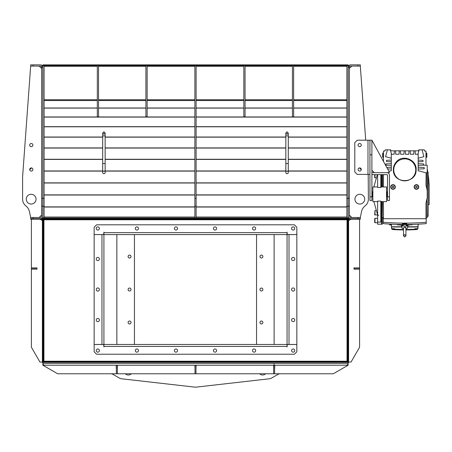 <?xml version="1.0" encoding="UTF-8"?>
<svg xmlns="http://www.w3.org/2000/svg" width="452" height="452" viewBox="0 0 452 452"><rect width="100%" height="100%" fill="white"/><g stroke="black" fill="none" stroke-linecap="round" stroke-linejoin="round"><path stroke-width="0.68" d="M96.592 64.862L96.592 65.596L42.867 65.596L42.867 64.862L348.108 64.862L348.108 218.706L42.867 218.706L42.867 217.971L348.108 217.971M296.828 64.862L296.828 65.596L348.108 65.596M42.867 65.596L42.867 217.971M96.592 65.596L147.872 65.596L147.872 64.862M296.828 65.596L294.388 65.596L294.388 64.862M243.108 64.862L243.108 65.596L294.388 65.596M243.108 65.596L240.662 65.596L240.662 64.862M150.313 64.862L150.313 65.596L240.662 65.596M150.313 65.596L147.872 65.596M149.092 64.862L149.092 65.596M95.372 65.596L95.372 64.862M295.608 64.862L295.608 65.596M241.882 65.596L241.882 64.862M42.867 65.647L44.087 65.647L44.087 217.926L42.867 217.926M348.108 65.647L346.887 65.647L346.887 217.926L348.108 217.926M103.915 173.704A1.22 1.153 0 0 0 105.135 172.551L105.135 170.127A1.22 1.153 0 0 1 103.915 171.28A1.22 1.153 0 0 1 102.694 170.127L102.694 172.551A1.22 1.153 0 0 0 103.915 173.704M105.135 135.685L105.135 132.984L103.915 131.764L102.694 132.984L102.694 135.685M287.06 173.704A1.22 1.153 0 0 0 288.28 172.551L288.28 170.127A1.22 1.153 0 0 1 287.06 171.28A1.22 1.153 0 0 1 285.839 170.127L285.839 172.551A1.22 1.153 0 0 0 287.06 173.704M285.839 135.685L285.839 132.984L287.06 131.764L288.28 133.261M98.542 65.596L98.542 116.706L97.321 116.706L97.321 65.596M147.137 65.596L147.137 116.706L145.917 116.706L145.917 65.596M245.057 65.596L245.057 116.706L243.837 116.706L243.837 65.596M293.653 65.596L293.653 116.706L292.433 116.706L292.433 65.596M196.1 206.219L196.1 65.647L194.88 65.647L194.88 217.926L196.1 217.926L196.1 206.219L194.88 206.219M357.877 217.485L360.317 217.485L360.317 218.706L357.877 218.706L357.877 217.485L350.549 217.485A1.22 1.22 0 0 1 349.328 216.265L349.328 67.308L349.656 66.478A1.22 1.22 0 0 1 350.549 66.088L357.877 66.088L357.877 64.862L350.549 64.862A2.441 2.441 0 0 0 348.758 65.647L349.656 66.478M357.877 219.192L349.181 219.192A0.588 0.588 0 0 0 348.599 219.779L348.599 362.532L348.108 362.532L348.108 219.779A1.073 1.073 0 0 1 349.181 218.706L360.317 218.706L360.317 219.192L357.877 219.192L357.877 218.706L350.549 218.706A2.441 2.441 0 0 1 348.108 216.265L348.108 67.308L348.758 65.647M357.877 64.862L360.317 64.862L360.317 66.088L357.877 66.088M349.328 67.308L348.108 67.308M359.832 194.287A4.882 4.882 0 0 1 364.713 199.168A4.882 4.882 0 0 1 359.832 204.055A4.882 4.882 0 0 1 354.944 199.168A4.882 4.882 0 0 1 359.832 194.287M360.317 217.485L361.538 211.615A9.769 9.769 0 0 1 365.092 205.909A8.548 8.548 0 0 0 368.374 199.168L368.199 174.387M365.713 140.199L360.317 66.088M351.769 66.088L349.328 68.529M349.328 215.045L351.769 217.485M359.476 167.929L361.255 169.709M33.098 66.088L30.657 66.088L30.657 64.862L33.098 64.862L33.098 66.088L40.426 66.088A1.22 1.22 0 0 1 41.318 66.478L41.646 67.308L41.646 216.265A1.22 1.22 0 0 1 40.426 217.485L33.098 217.485L33.098 218.706L40.426 218.706A2.441 2.441 0 0 0 42.867 216.265L42.867 67.308L41.646 67.308M33.098 64.862L40.426 64.862A2.441 2.441 0 0 1 42.217 65.647L42.867 67.308M33.098 219.192L41.793 219.192A0.588 0.588 0 0 1 42.381 219.779L42.381 362.532L42.867 362.532L42.867 219.779A1.073 1.073 0 0 0 41.793 218.706L30.657 218.706L30.657 219.192L33.098 219.192L33.098 218.706L30.657 218.706L30.657 217.485L33.098 217.485M42.217 65.647L41.318 66.478M31.295 171.088A1.588 1.588 0 0 1 29.708 169.5A1.588 1.588 0 0 1 31.295 167.912A1.588 1.588 0 0 1 32.883 169.5A1.588 1.588 0 0 1 31.295 171.088M31.295 146.668A1.588 1.588 0 0 1 29.708 145.081A1.588 1.588 0 0 1 31.295 143.493A1.588 1.588 0 0 1 32.883 145.081A1.588 1.588 0 0 1 31.295 146.668M31.148 194.287A4.882 4.882 0 0 0 26.261 199.168A4.882 4.882 0 0 0 31.148 204.055A4.882 4.882 0 0 0 36.03 199.168A4.882 4.882 0 0 0 31.148 194.287M30.657 217.485L29.436 211.615A9.769 9.769 0 0 0 25.888 205.909A9.769 9.769 0 0 1 29.436 211.615M25.888 205.909A8.548 8.548 0 0 1 22.6 199.168L22.6 176.828L30.657 66.088M41.646 68.529L39.205 66.088M39.205 217.485L41.646 215.045M31.499 167.929L29.719 169.709M259.957 256.555A1.463 1.463 0 0 1 261.42 255.092A1.463 1.463 0 0 1 262.883 256.555A1.463 1.463 0 0 1 261.42 258.019A1.463 1.463 0 0 1 259.957 256.555M259.957 289.523A1.463 1.463 0 0 1 261.42 288.054A1.463 1.463 0 0 1 262.883 289.523A1.463 1.463 0 0 1 261.42 290.986A1.463 1.463 0 0 1 259.957 289.523M259.957 322.485A1.463 1.463 0 0 1 261.42 321.022A1.463 1.463 0 0 1 262.883 322.485A1.463 1.463 0 0 1 261.42 323.954A1.463 1.463 0 0 1 259.957 322.485M128.091 256.555A1.463 1.463 0 0 1 129.554 255.092A1.463 1.463 0 0 1 131.023 256.555A1.463 1.463 0 0 1 129.554 258.019A1.463 1.463 0 0 1 128.091 256.555M128.091 289.523A1.463 1.463 0 0 1 129.554 288.054A1.463 1.463 0 0 1 131.023 289.523A1.463 1.463 0 0 1 129.554 290.986A1.463 1.463 0 0 1 128.091 289.523M128.091 322.485A1.463 1.463 0 0 1 129.554 321.022A1.463 1.463 0 0 1 131.023 322.485A1.463 1.463 0 0 1 129.554 323.954A1.463 1.463 0 0 1 128.091 322.485M134.442 234.577L134.442 344.464L134.442 234.577M256.538 344.464L256.538 234.577L256.538 344.464M274.115 362.289L274.115 361.803M116.859 362.289L116.859 361.803M348.108 364.001L348.108 365.222L333.305 373.77L57.67 373.77L42.867 365.222L42.867 364.001L44.087 365.222L274.115 365.222L274.115 363.363L274.115 365.222L346.887 365.222L348.108 364.001L348.108 362.532M348.108 219.192L348.108 361.758L347.622 361.758L347.622 219.237L347.034 219.779L348.108 219.192L348.108 218.706M42.867 362.289L348.108 362.289M274.115 234.577L274.115 344.464M43.358 361.758L42.867 361.758L42.867 219.192L43.94 219.779L43.358 219.237L43.358 361.758L43.94 361.216L43.398 362.289M116.859 234.577L116.859 344.464M42.867 219.192L42.867 218.706M42.867 362.532L42.867 364.001M131.329 373.77A4.271 4.271 0 0 1 125.345 373.77M265.629 373.77A4.271 4.271 0 0 1 259.651 373.77M110.633 373.77A4.882 4.882 0 0 1 113.073 374.42L119.52 378.143A4.882 4.882 0 0 0 121.407 378.765L194.936 387.138A4.882 4.882 0 0 0 196.038 387.138L269.567 378.765A4.882 4.882 0 0 0 271.46 378.143L277.901 374.42A4.882 4.882 0 0 1 280.347 373.77M274.731 368.397L274.731 365.222M273.63 368.397L273.505 365.222M196.1 365.222L195.976 368.397M194.998 368.397L194.88 365.222M117.469 365.222L117.345 368.397M116.249 368.397L116.249 365.222M195.976 365.222L195.976 373.77M194.998 365.222L194.998 373.77M274.607 365.222L274.607 373.77M273.63 365.222L273.63 373.77M117.345 365.222L117.345 373.77M116.367 365.222L116.367 373.77M347.577 362.289L347.034 361.216L347.622 361.758M347.577 361.803L43.398 361.803M348.108 219.237L347.622 219.237M42.867 219.237L43.358 219.237M347.577 218.706L43.398 218.706L43.398 219.192L347.577 219.192L347.577 218.706M99.4 350.571A1.588 1.588 0 0 0 97.813 348.984A1.588 1.588 0 0 0 96.225 350.571A1.588 1.588 0 0 0 97.813 352.159A1.588 1.588 0 0 0 99.4 350.571M138.47 350.571A1.588 1.588 0 0 0 136.883 348.984A1.588 1.588 0 0 0 135.295 350.571A1.588 1.588 0 0 0 136.883 352.159A1.588 1.588 0 0 0 138.47 350.571M177.54 350.571A1.588 1.588 0 0 0 175.952 348.984A1.588 1.588 0 0 0 174.365 350.571A1.588 1.588 0 0 0 175.952 352.159A1.588 1.588 0 0 0 177.54 350.571M216.61 350.571A1.588 1.588 0 0 0 215.022 348.984A1.588 1.588 0 0 0 213.434 350.571A1.588 1.588 0 0 0 215.022 352.159A1.588 1.588 0 0 0 216.61 350.571M255.679 350.571A1.588 1.588 0 0 0 254.092 348.984A1.588 1.588 0 0 0 252.51 350.571A1.588 1.588 0 0 0 254.092 352.159A1.588 1.588 0 0 0 255.679 350.571M294.755 350.571A1.588 1.588 0 0 0 293.167 348.984A1.588 1.588 0 0 0 291.58 350.571A1.588 1.588 0 0 0 293.167 352.159A1.588 1.588 0 0 0 294.755 350.571M103.915 344.464L103.915 346.933L103.672 344.492L94.146 344.492L94.146 351.792L96.592 354.232L294.388 354.232L296.828 351.792L296.828 344.492L287.302 344.492L287.06 346.933L287.06 344.464L296.828 344.464L296.828 234.577L287.06 234.577L287.06 232.113L287.302 234.554L296.828 234.554L296.828 227.254L294.388 224.808L96.592 224.808L94.146 227.254L94.146 234.554L103.672 234.554L103.915 232.113L103.915 234.577L94.146 234.577L94.146 344.464L287.06 344.464L287.06 234.577L103.915 234.577L103.915 344.464M293.167 257.408A1.588 1.588 0 0 0 291.58 258.996A1.588 1.588 0 0 0 293.167 260.584A1.588 1.588 0 0 0 294.755 258.996A1.588 1.588 0 0 0 293.167 257.408M293.167 287.935A1.588 1.588 0 0 0 291.58 289.523A1.588 1.588 0 0 0 293.167 291.111A1.588 1.588 0 0 0 294.755 289.523A1.588 1.588 0 0 0 293.167 287.935M293.167 318.457A1.588 1.588 0 0 0 291.58 320.044A1.588 1.588 0 0 0 293.167 321.632A1.588 1.588 0 0 0 294.755 320.044A1.588 1.588 0 0 0 293.167 318.457M97.813 321.632A1.588 1.588 0 0 0 99.4 320.044A1.588 1.588 0 0 0 97.813 318.457A1.588 1.588 0 0 0 96.225 320.044A1.588 1.588 0 0 0 97.813 321.632M97.813 291.111A1.588 1.588 0 0 0 99.4 289.523A1.588 1.588 0 0 0 97.813 287.935A1.588 1.588 0 0 0 96.225 289.523A1.588 1.588 0 0 0 97.813 291.111M97.813 260.584A1.588 1.588 0 0 0 99.4 258.996A1.588 1.588 0 0 0 97.813 257.408A1.588 1.588 0 0 0 96.225 258.996A1.588 1.588 0 0 0 97.813 260.584M291.58 228.475A1.588 1.588 0 0 0 293.167 230.062A1.588 1.588 0 0 0 294.755 228.475A1.588 1.588 0 0 0 293.167 226.887A1.588 1.588 0 0 0 291.58 228.475M252.51 228.475A1.588 1.588 0 0 0 254.092 230.062A1.588 1.588 0 0 0 255.679 228.475A1.588 1.588 0 0 0 254.092 226.887A1.588 1.588 0 0 0 252.51 228.475M213.434 228.475A1.588 1.588 0 0 0 215.022 230.062A1.588 1.588 0 0 0 216.61 228.475A1.588 1.588 0 0 0 215.022 226.887A1.588 1.588 0 0 0 213.434 228.475M174.365 228.475A1.588 1.588 0 0 0 175.952 230.062A1.588 1.588 0 0 0 177.54 228.475A1.588 1.588 0 0 0 175.952 226.887A1.588 1.588 0 0 0 174.365 228.475M135.295 228.475A1.588 1.588 0 0 0 136.883 230.062A1.588 1.588 0 0 0 138.47 228.475A1.588 1.588 0 0 0 136.883 226.887A1.588 1.588 0 0 0 135.295 228.475M96.225 228.475A1.588 1.588 0 0 0 97.813 230.062A1.588 1.588 0 0 0 99.4 228.475A1.588 1.588 0 0 0 97.813 226.887A1.588 1.588 0 0 0 96.225 228.475M359.583 219.192L359.583 267.912L353.967 267.912L353.967 269.132L354.215 268.03L359.583 268.03L359.583 269.008L354.215 269.008M353.967 269.132L359.583 269.132L359.583 347.243L351.04 362.046L348.599 362.046M351.04 219.192L348.599 220.604M31.391 219.192L31.391 267.912L37.007 267.912L37.007 269.132L36.765 268.03L31.391 268.03L31.391 269.008L36.765 269.008M37.007 269.132L31.391 269.132L31.391 347.243L39.94 362.046L42.381 362.046M42.381 220.604L39.94 219.192M377.629 222.079L380.804 222.079L380.804 201.095L377.629 201.095L377.629 224.198L381.539 224.198L381.539 201.615L381.539 224.198L382.273 224.198L382.273 201.615M381.539 174.63L381.539 186.958L381.539 174.63M382.273 174.63L382.273 186.958M403.517 228.367L401.992 228.232L403.517 228.051L403.517 235.797L404.738 237.017L405.958 235.797L405.913 227.712M405.913 227.706L405.608 227.203M403.523 228.232L404.738 226.881L405.947 228.232L407.484 228.232L407.789 226.034M429.157 204.666L429.157 183.907L429.157 204.666L428.18 204.666M390.788 170.845L391.302 170.811A244.193 23.51 180 0 0 390.89 170.816L388.895 171.348M386.805 167.466L391.308 167.229L391.308 165.449L385.838 165.161L385.838 163.94L391.302 163.652L391.302 165.449M395.291 186.512A2.322 2.322 0 0 1 395.172 187.823M395.161 187.851A2.322 2.322 0 0 1 394.952 188.235M394.941 188.258A2.322 2.322 0 0 1 394.675 188.586M394.652 188.603A2.322 2.322 0 0 1 393.929 189.094M393.901 189.105A2.322 2.322 0 0 1 393.483 189.23M393.46 189.235A2.322 2.322 0 0 1 393.042 189.281M393.014 189.281A2.322 2.322 0 0 1 392.155 189.117M392.127 189.105A2.322 2.322 0 0 1 391.743 188.902M391.72 188.885A2.322 2.322 0 0 1 391.398 188.625M391.375 188.603A2.322 2.322 0 0 1 390.884 187.879M390.873 187.851A2.322 2.322 0 0 1 390.743 187.433M390.737 187.405A2.322 2.322 0 0 1 390.861 186.1M395.336 186.958C393.788 189.953 392.24 189.953 390.697 186.958C392.246 183.97 393.788 183.97 395.336 186.958M418.168 167.229L424.27 167.545L424.27 168.771L418.168 169.088L418.168 163.652L423.637 163.94L423.637 165.161L418.168 165.449M418.168 169.088L418.168 170.811A244.193 23.51 180 0 1 418.586 170.816L425.903 172.777M426.117 172.8L425.982 185.444L427.202 189.829L427.202 198.501M422.366 165.229L427.202 165.229L427.202 189.829M418.733 186.512A2.322 2.322 0 0 1 418.614 187.817M418.603 187.851A2.322 2.322 0 0 1 418.399 188.235M418.382 188.252A2.322 2.322 0 0 1 418.123 188.574M418.1 188.603A2.322 2.322 0 0 1 417.377 189.089M417.349 189.105A2.322 2.322 0 0 1 416.93 189.23M416.908 189.235A2.322 2.322 0 0 1 416.501 189.281M416.462 189.281A2.322 2.322 0 0 1 415.603 189.117M415.569 189.105A2.322 2.322 0 0 1 415.19 188.902M415.162 188.885A2.322 2.322 0 0 1 414.851 188.631M414.817 188.603A2.322 2.322 0 0 1 414.331 187.879M414.314 187.851A2.322 2.322 0 0 1 414.185 187.433M414.179 187.405A2.322 2.322 0 0 1 414.303 186.105M418.778 186.958C417.23 189.953 415.687 189.953 414.139 186.958C415.682 183.97 417.23 183.97 418.778 186.958M393.748 169.867A10.989 10.989 0 0 1 404.738 158.878A10.989 10.989 0 0 1 415.727 169.867A10.989 10.989 0 0 1 404.738 180.856A10.989 10.989 0 0 1 393.748 169.867M396.24 161.963C402.591 153.968 417.004 159.692 416.122 169.867C416.49 184.179 392.986 184.179 393.347 169.867C393.302 166.884 394.268 164.245 396.24 161.963M427.202 172.308L428.18 172.308L428.18 210.157M425.982 172.8L426.959 172.8L426.959 189.998M383.245 222.26L383.245 223.621A245.137 245.137 0 0 0 402.659 224.554L406.811 224.565A245.137 245.137 0 0 0 426.225 223.621L426.225 222.26C411.902 223.424 397.574 223.424 383.245 222.26L383.245 218.706L426.225 218.706L426.225 222.26M404.738 223.932C401.743 223.83 401.743 223.734 404.738 223.638L406.811 223.847M410.523 224.491L407.501 225.542L406.291 225.542L406.291 224.565M407.913 225.401L407.913 226.034L401.562 226.034L401.562 225.401M409.241 224.52L406.291 225.542M395.093 186.958A2.074 2.074 0 0 0 393.014 184.885A2.074 2.074 0 0 0 390.94 186.958A2.074 2.074 0 0 0 393.014 189.038A2.074 2.074 0 0 0 395.093 186.958M418.535 186.958A2.074 2.074 0 0 0 416.456 184.885A2.074 2.074 0 0 0 414.382 186.958A2.074 2.074 0 0 0 416.456 189.038A2.074 2.074 0 0 0 418.535 186.958M383.369 155.217L383.369 153.138L382.635 153.138L382.635 157.29L383.369 157.29L383.369 155.217M426.106 155.217L426.106 157.29L426.835 157.29L426.835 153.138L426.106 153.138L426.106 155.217M406.811 224.565L406.811 223.836L402.659 223.836L402.659 224.565M391.426 225.785L391.183 224.186M394.178 229.045L391.856 229.045L392.065 229.379L393.969 229.379L394.178 228.718M417.62 229.045L415.298 229.045L415.507 229.379L417.411 229.379L417.62 228.718M390.573 224.152L390.573 224.955L389.658 224.955L389.658 224.096M391.856 229.011L391.607 228.718L394.602 228.718L394.602 229.424A189.49 189.49 0 0 1 393.929 229.384M415.541 229.384A189.49 189.49 0 0 1 414.868 229.424L414.868 228.718L417.868 228.718L417.62 229.011M391.782 228.718L391.426 227.859L392.573 229.503M391.426 227.859L391.426 227.006L401.822 227.006M416.902 229.503L418.043 227.859L417.693 228.718M405.958 229.469A189.269 189.269 0 0 0 414.868 229.198M394.602 229.198A189.269 189.269 0 0 0 403.517 229.469M407.653 227.006L418.043 227.006L418.043 227.859M418.043 225.785L418.286 224.186M411.235 224.474L411.269 224.915A3.972 3.966 -0 0 0 412.896 224.429L408.896 225.062M396.579 224.429A3.972 3.966 -0 0 0 398.201 224.915L396.579 224.429M400.574 225.062L398.201 224.915L398.24 224.474M418.043 224.203L418.043 226.763L407.687 226.763M391.426 224.203L391.426 226.763L401.788 226.763M416.032 187.693L415.614 186.958L416.032 186.23L416.88 186.23L417.303 186.958L416.88 187.693L416.032 187.693M392.59 187.693L392.172 186.958L392.59 186.23L393.438 186.23L393.861 186.958L393.438 187.693L392.59 187.693M403.178 224.565L403.178 225.542L400.235 224.52M398.946 224.491L401.969 225.542L403.178 225.542M427.202 168.986A97.677 97.677 0 0 1 427.818 172.308M428.18 174.647A97.677 97.677 0 0 1 429.05 183.907M428.18 178.416L428.18 216.265L427.202 216.265M414.314 186.071A2.322 2.322 0 0 1 414.518 185.687M414.535 185.665A2.322 2.322 0 0 1 414.795 185.348M414.817 185.32A2.322 2.322 0 0 1 415.535 184.834M415.569 184.817A2.322 2.322 0 0 1 415.981 184.687M416.009 184.682A2.322 2.322 0 0 1 416.416 184.642M416.456 184.642A2.322 2.322 0 0 1 417.309 184.806M417.343 184.817A2.322 2.322 0 0 1 417.727 185.021M417.75 185.037A2.322 2.322 0 0 1 418.066 185.292M418.1 185.32A2.322 2.322 0 0 1 418.586 186.038M418.603 186.071A2.322 2.322 0 0 1 418.727 186.49M386.471 161.556L386.471 160.336L391.302 160.081L391.302 161.805L386.471 161.556M391.302 160.081L391.308 158.217L385.567 156.68L387.398 149.844L390.697 149.844L390.697 151.211M383.494 161.307L383.494 151.064L384.872 151.064L385.2 149.844L387.398 149.844M404.128 150.821L400.461 150.821L400.641 154.239L403.947 154.239L404.128 150.821L405.348 150.821L405.529 154.239L408.828 154.239L409.009 150.821L405.348 150.821M399.24 150.821L395.579 150.821L395.76 154.239L399.065 154.239L399.24 150.821L400.461 150.821M390.33 149.844L391.505 154.239L394.178 154.239L394.359 150.821L390.697 150.821M418.778 150.821L415.117 150.821L415.292 154.239L417.964 154.239L419.145 149.844L418.778 149.844L418.778 151.211M413.896 150.821L410.23 150.821L410.41 154.239L413.716 154.239L413.896 150.821L415.117 150.821M419.145 149.844L424.27 149.844L424.597 151.064L425.982 151.064L425.982 165.229M422.072 149.844L423.908 156.68L418.168 158.217L418.168 153.482M422.999 160.336L422.999 161.556L418.168 161.805L418.168 160.081L422.999 160.336M426.016 218.197L427.202 217.485L426.959 198.575L425.982 203.129L425.982 218.706M390.873 186.071A2.322 2.322 0 0 1 391.076 185.687M391.093 185.665A2.322 2.322 0 0 1 391.359 185.337M391.375 185.32A2.322 2.322 0 0 1 392.099 184.828M392.127 184.817A2.322 2.322 0 0 1 392.545 184.687M392.573 184.682A2.322 2.322 0 0 1 392.991 184.642M393.02 184.642A2.322 2.322 0 0 1 393.873 184.806M393.907 184.817A2.322 2.322 0 0 1 394.291 185.021M394.308 185.037A2.322 2.322 0 0 1 394.636 185.297M394.658 185.32A2.322 2.322 0 0 1 395.144 186.043M395.161 186.071A2.322 2.322 0 0 1 395.285 186.49M382.674 217.497L383.494 218.463M391.308 170.703L391.308 169.088L387.573 168.89M391.308 167.229L391.302 169.088M391.302 163.652L391.302 161.805M391.302 153.482L391.302 158.217M409.009 150.821L410.23 150.821M394.359 150.821L395.579 150.821M418.168 158.217L418.168 160.081M418.168 161.805L418.168 163.652M418.168 170.703L418.682 170.845M383.494 218.706L383.42 201.615M383.42 186.958L383.494 174.63M382.273 217.485L382.516 201.615M372.872 196.727L372.38 196.727L372.38 191.846L372.872 191.846M386.545 196.727L387.031 196.727L387.031 191.846L386.545 191.846M377.629 215.045L374.702 214.751L374.996 210.649L374.702 210.943M374.702 177.088L374.702 176.721M374.702 222.44L374.702 218.632A0.294 0.294 0 0 1 374.996 218.339L374.996 222.734A0.294 0.294 0 0 1 374.702 222.44M376.386 210.649L374.996 210.649L374.996 215.045L374.702 214.197M376.386 177.924L374.702 177.63L374.702 174.63M377.629 186.958L372.872 186.958L372.872 201.615L377.629 201.615M380.804 186.958L386.545 186.958L386.545 201.615L380.804 201.615M373.883 201.615L377.629 214.988M377.33 174.63L373.883 186.958M380.804 174.63L380.804 187.478L377.629 187.478L377.629 174.63M359.685 146.668A1.588 1.588 0 0 0 361.272 145.081A1.588 1.588 0 0 0 359.685 143.493A1.588 1.588 0 0 0 358.097 145.081A1.588 1.588 0 0 0 359.685 146.668M359.685 171.088A1.588 1.588 0 0 0 361.272 169.5A1.588 1.588 0 0 0 359.685 167.912A1.588 1.588 0 0 0 358.097 169.5A1.588 1.588 0 0 0 359.685 171.088M369.939 174.387L357.244 174.387L354.797 171.941L354.797 142.64L357.244 140.199L371.894 140.199L371.894 200.513L369.939 200.513L369.939 154.85L371.894 154.85M369.939 196.852L371.894 196.852M369.939 140.199L369.939 154.85M386.935 172.675L371.894 172.675L371.894 174.63L386.935 174.63A0.588 0.588 0 0 1 387.522 175.218L387.522 196.852L389.477 196.852L389.477 175.218A2.537 2.537 0 0 0 386.935 172.675L389.477 172.432L371.894 140.199M389.477 196.852L389.477 200.513L387.522 200.513L387.522 196.852M371.894 170.234L374.335 172.675M44.087 194.874L194.88 194.874M196.1 194.874L346.887 194.874M94.146 65.596L94.146 64.862M44.087 217.016L194.88 217.016M196.1 217.016L346.887 217.016M44.087 207.039L194.88 207.039M196.1 207.039L346.887 207.039M44.087 206.886L194.88 206.886M196.1 206.886L346.887 206.886M44.087 195.027L194.88 195.027M196.1 195.027L346.887 195.027M44.087 183.009L194.88 183.009M196.1 183.009L346.887 183.009M44.087 182.857L194.88 182.857M196.1 182.857L346.887 182.857M44.087 171.105L102.694 171.105M105.135 171.105L194.88 171.105M196.1 171.105L285.839 171.105M288.28 171.105L346.887 171.105M44.087 170.952L102.694 170.952M105.135 170.952L194.88 170.952M196.1 170.952L285.839 170.952M288.28 170.952L346.887 170.952M44.087 159.415L102.694 159.415M105.135 159.415L194.88 159.415M196.1 159.415L285.839 159.415M288.28 159.415L346.887 159.415M44.087 159.268L102.694 159.268M105.135 159.268L194.88 159.268M196.1 159.268L285.839 159.268M288.28 159.268L346.887 159.268M44.087 148.064L102.694 148.064M105.135 148.064L194.88 148.064M196.1 148.064L285.839 148.064M288.28 148.064L346.887 148.064M44.087 147.923L102.694 147.923M105.135 147.923L194.88 147.923M196.1 147.923L285.839 147.923M288.28 147.923L346.887 147.923M44.087 137.154L102.694 137.154M105.135 137.154L194.88 137.154M196.1 137.154L285.839 137.154M288.28 137.154L346.887 137.154M44.087 137.018L102.694 137.018M105.135 137.018L194.88 137.018M196.1 137.018L285.839 137.018M288.28 137.018L346.887 137.018M44.087 126.792L194.88 126.792M196.1 126.792L346.887 126.792M44.087 126.667L194.88 126.667M196.1 126.667L346.887 126.667M44.087 117.079L194.88 117.079M196.1 117.079L346.887 117.079M44.087 116.961L194.88 116.961M196.1 116.961L346.887 116.961M44.087 108.107L97.321 108.107M98.542 108.107L145.917 108.107M147.137 108.107L194.88 108.107M196.1 108.107L243.837 108.107M245.057 108.107L292.433 108.107M293.653 108.107L346.887 108.107M44.087 108L97.321 108M98.542 108L145.917 108M147.137 108L194.88 108M196.1 108L243.837 108M245.057 108L292.433 108M293.653 108L346.887 108M44.087 100.53L97.321 100.53M98.542 100.53L145.917 100.53M147.137 100.53L194.88 100.53M196.1 100.53L243.837 100.53M245.057 100.53L292.433 100.53M293.653 100.53L346.887 100.53M44.087 99.751L97.321 99.751M98.542 99.751L145.917 99.751M147.137 99.751L194.88 99.751M196.1 99.751L243.837 99.751M245.057 99.751L292.433 99.751M293.653 99.751L346.887 99.751M44.087 66.258L97.321 66.258M98.542 66.258L145.917 66.258M147.137 66.258L194.88 66.258M196.1 66.258L243.837 66.258M245.057 66.258L292.433 66.258M293.653 66.258L346.887 66.258M44.087 198.366L41.646 198.366M44.087 206.219L41.646 206.219M349.328 198.366L346.887 198.366M349.328 206.219L346.887 206.219M102.694 136.25L102.694 132.984L103.915 134.204L105.135 132.984L105.135 136.25A1.22 0.407 -0 0 0 103.915 135.849A1.22 0.407 -0 0 0 102.694 136.25L102.694 163.901A1.22 0.407 -0 0 1 103.915 163.5A1.22 0.407 -0 0 1 105.135 163.901L105.135 170.127M285.839 136.25L285.839 132.984L287.06 134.204L288.28 132.984L288.28 136.25A1.22 0.407 -0 0 0 287.06 135.849A1.22 0.407 -0 0 0 285.839 136.25L285.839 163.901A1.22 0.407 -0 0 1 287.06 163.5A1.22 0.407 -0 0 1 288.28 163.901L288.28 170.127M196.1 198.366L194.88 198.366M42.867 363.363L348.108 363.363M43.94 361.216L43.94 219.779L347.034 219.779L347.034 361.216L43.94 361.216M103.915 346.418L287.06 346.418M289.014 344.464L289.014 234.577M101.96 234.577L101.96 344.464M287.06 232.627L103.915 232.627M382.516 186.958L382.516 174.63M426.959 198.575L426.959 217.485M374.702 177.63L374.996 177.924L374.996 174.63M367.984 174.387L367.984 140.199M105.135 136.25L105.135 163.901M102.694 163.901L102.694 170.127M288.28 136.25L288.28 163.901M285.839 163.901L285.839 170.127M390.878 224.932L390.573 224.627L390.878 224.932L391.183 224.627L390.878 224.932M403.517 235.797L404.738 234.577L405.958 235.797M428.18 183.907L429.157 183.907M387.104 165.229L385.601 165.229M401.992 228.232L401.687 226.034M393.568 229.475L393.969 229.379M417.01 229.475L417.411 229.379M389.573 224.096L389.658 224.955L389.573 224.096M415.908 229.475L415.507 229.379M392.466 229.475L392.065 229.379M415.298 228.718L415.298 229.045M391.856 228.718L391.856 229.045M405.958 229.932A189.738 189.738 0 0 0 416.558 229.571M392.912 229.571A189.738 189.738 0 0 0 403.517 229.932M405.958 228.367L407.484 228.232M377.629 222.734L374.996 222.734M377.629 218.339L374.996 218.339M378.606 215.045L377.629 216.022"/></g></svg>
